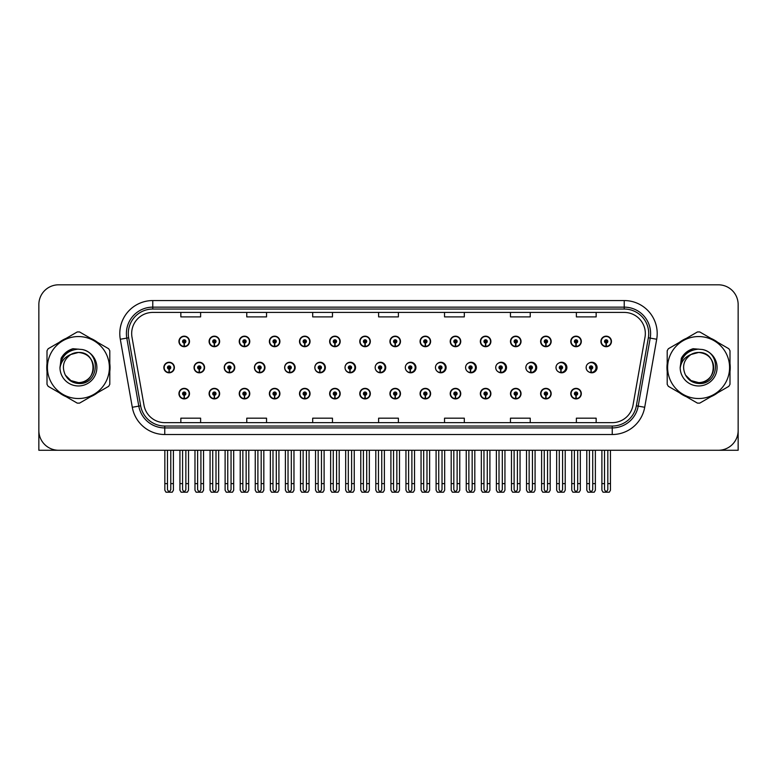 <?xml version="1.0" encoding="UTF-8"?>
<svg xmlns="http://www.w3.org/2000/svg" width="777" height="777" viewBox="0 0 777 777"><rect width="100%" height="100%" fill="white"/><g stroke="black" fill="none" stroke-linecap="round" stroke-linejoin="round"><path stroke-width="1.17" d="M698.601 450.272L738.15 450.272L738.15 304.584A19.775 19.775 0 0 0 718.375 284.809L58.625 284.809A19.775 19.775 0 0 0 38.85 304.584L38.85 450.272L78.399 450.272M299.504 393.638A5.274 5.274 0 0 0 304.778 398.912A5.274 5.274 0 0 0 310.052 393.638A5.274 5.274 0 0 0 304.778 388.364A5.274 5.274 0 0 0 299.504 393.638M269.366 393.638A5.274 5.274 0 0 0 274.64 398.912A5.274 5.274 0 0 0 279.914 393.638A5.274 5.274 0 0 0 274.64 388.364A5.274 5.274 0 0 0 269.366 393.638M359.78 393.638A5.274 5.274 0 0 0 365.054 398.912A5.274 5.274 0 0 0 370.328 393.638A5.274 5.274 0 0 0 365.054 388.364A5.274 5.274 0 0 0 359.78 393.638M239.229 393.638A5.274 5.274 0 0 0 244.502 398.912A5.274 5.274 0 0 0 249.776 393.638A5.274 5.274 0 0 0 244.502 388.364A5.274 5.274 0 0 0 239.229 393.638M209.091 393.638A5.274 5.274 0 0 0 214.365 398.912A5.274 5.274 0 0 0 219.638 393.638A5.274 5.274 0 0 0 214.365 388.364A5.274 5.274 0 0 0 209.091 393.638M389.928 393.638A5.274 5.274 0 0 0 395.202 398.912A5.274 5.274 0 0 0 400.476 393.638A5.274 5.274 0 0 0 395.202 388.364A5.274 5.274 0 0 0 389.928 393.638M420.066 393.638A5.274 5.274 0 0 0 425.34 398.912A5.274 5.274 0 0 0 430.613 393.638A5.274 5.274 0 0 0 425.34 388.364A5.274 5.274 0 0 0 420.066 393.638M450.204 393.638A5.274 5.274 0 0 0 455.477 398.912A5.274 5.274 0 0 0 460.751 393.638A5.274 5.274 0 0 0 455.477 388.364A5.274 5.274 0 0 0 450.204 393.638M480.341 393.638A5.274 5.274 0 0 0 485.615 398.912A5.274 5.274 0 0 0 490.889 393.638A5.274 5.274 0 0 0 485.615 388.364A5.274 5.274 0 0 0 480.341 393.638M510.479 393.638A5.274 5.274 0 0 0 515.753 398.912A5.274 5.274 0 0 0 521.027 393.638A5.274 5.274 0 0 0 515.753 388.364A5.274 5.274 0 0 0 510.479 393.638M540.617 393.638A5.274 5.274 0 0 0 545.891 398.912A5.274 5.274 0 0 0 551.165 393.638A5.274 5.274 0 0 0 545.891 388.364A5.274 5.274 0 0 0 540.617 393.638M570.765 393.638A5.274 5.274 0 0 0 576.039 398.912A5.274 5.274 0 0 0 581.313 393.638A5.274 5.274 0 0 0 576.039 388.364A5.274 5.274 0 0 0 570.765 393.638M329.642 393.638A5.274 5.274 0 0 0 334.916 398.912A5.274 5.274 0 0 0 340.19 393.638A5.274 5.274 0 0 0 334.916 388.364A5.274 5.274 0 0 0 329.642 393.638M224.232 367.54A5.274 5.274 0 0 0 229.506 372.814A5.274 5.274 0 0 0 234.78 367.54A5.274 5.274 0 0 0 229.506 362.267A5.274 5.274 0 0 0 224.232 367.54M254.429 367.54A5.274 5.274 0 0 0 259.703 372.814A5.274 5.274 0 0 0 264.976 367.54A5.274 5.274 0 0 0 259.703 362.267A5.274 5.274 0 0 0 254.429 367.54M284.625 367.54A5.274 5.274 0 0 0 289.899 372.814A5.274 5.274 0 0 0 295.163 367.54A5.274 5.274 0 0 0 289.899 362.267A5.274 5.274 0 0 0 284.625 367.54M314.811 367.54A5.274 5.274 0 0 0 320.085 372.814A5.274 5.274 0 0 0 325.359 367.54A5.274 5.274 0 0 0 320.085 362.267A5.274 5.274 0 0 0 314.811 367.54M345.007 367.54A5.274 5.274 0 0 0 350.281 372.814A5.274 5.274 0 0 0 355.555 367.54A5.274 5.274 0 0 0 350.281 362.267A5.274 5.274 0 0 0 345.007 367.54M375.728 369.833A5.274 5.274 0 0 0 385.742 367.54A5.274 5.274 0 0 0 375.728 365.239M406.458 370.726A5.274 5.274 0 0 0 415.938 367.54A5.274 5.274 0 0 0 406.458 364.355M437.072 371.212A5.274 5.274 0 0 0 446.124 367.54A5.274 5.274 0 0 0 437.072 363.869M467.589 371.523A5.274 5.274 0 0 0 476.32 367.54A5.274 5.274 0 0 0 467.589 363.558M498.047 371.736A5.274 5.274 0 0 0 506.517 367.54A5.274 5.274 0 0 0 498.047 363.335M528.457 371.892A5.274 5.274 0 0 0 536.703 367.54A5.274 5.274 0 0 0 528.457 363.18M558.828 372.008A5.274 5.274 0 0 0 566.899 367.54A5.274 5.274 0 0 0 558.828 363.063M589.17 372.096A5.274 5.274 0 0 0 597.086 367.54A5.274 5.274 0 0 0 589.17 362.976M194.046 367.54A5.274 5.274 0 0 0 199.32 372.814A5.274 5.274 0 0 0 204.594 367.54A5.274 5.274 0 0 0 199.32 362.267A5.274 5.274 0 0 0 194.046 367.54M600.903 341.433A5.274 5.274 0 0 0 606.177 346.707A5.274 5.274 0 0 0 611.45 341.433A5.274 5.274 0 0 0 606.177 336.159A5.274 5.274 0 0 0 600.903 341.433M570.765 341.433A5.274 5.274 0 0 0 576.039 346.707A5.274 5.274 0 0 0 581.313 341.433A5.274 5.274 0 0 0 576.039 336.159A5.274 5.274 0 0 0 570.765 341.433M540.617 341.433A5.274 5.274 0 0 0 545.891 346.707A5.274 5.274 0 0 0 551.165 341.433A5.274 5.274 0 0 0 545.891 336.159A5.274 5.274 0 0 0 540.617 341.433M510.479 341.433A5.274 5.274 0 0 0 515.753 346.707A5.274 5.274 0 0 0 521.027 341.433A5.274 5.274 0 0 0 515.753 336.159A5.274 5.274 0 0 0 510.479 341.433M480.341 341.433A5.274 5.274 0 0 0 485.615 346.707A5.274 5.274 0 0 0 490.889 341.433A5.274 5.274 0 0 0 485.615 336.159A5.274 5.274 0 0 0 480.341 341.433M450.204 341.433A5.274 5.274 0 0 0 455.477 346.707A5.274 5.274 0 0 0 460.751 341.433A5.274 5.274 0 0 0 455.477 336.159A5.274 5.274 0 0 0 450.204 341.433M299.504 341.433A5.274 5.274 0 0 0 304.778 346.707A5.274 5.274 0 0 0 310.052 341.433A5.274 5.274 0 0 0 304.778 336.159A5.274 5.274 0 0 0 299.504 341.433M359.78 341.433A5.274 5.274 0 0 0 365.054 346.707A5.274 5.274 0 0 0 370.328 341.433A5.274 5.274 0 0 0 365.054 336.159A5.274 5.274 0 0 0 359.78 341.433M389.928 341.433A5.274 5.274 0 0 0 395.202 346.707A5.274 5.274 0 0 0 400.476 341.433A5.274 5.274 0 0 0 395.202 336.159A5.274 5.274 0 0 0 389.928 341.433M269.366 341.433A5.274 5.274 0 0 0 274.64 346.707A5.274 5.274 0 0 0 279.914 341.433A5.274 5.274 0 0 0 274.64 336.159A5.274 5.274 0 0 0 269.366 341.433M239.229 341.433A5.274 5.274 0 0 0 244.502 346.707A5.274 5.274 0 0 0 249.776 341.433A5.274 5.274 0 0 0 244.502 336.159A5.274 5.274 0 0 0 239.229 341.433M420.066 341.433A5.274 5.274 0 0 0 425.34 346.707A5.274 5.274 0 0 0 430.613 341.433A5.274 5.274 0 0 0 425.34 336.159A5.274 5.274 0 0 0 420.066 341.433M209.091 341.433A5.274 5.274 0 0 0 214.365 346.707A5.274 5.274 0 0 0 219.638 341.433A5.274 5.274 0 0 0 214.365 336.159A5.274 5.274 0 0 0 209.091 341.433M329.642 341.433A5.274 5.274 0 0 0 334.916 346.707A5.274 5.274 0 0 0 340.19 341.433A5.274 5.274 0 0 0 334.916 336.159A5.274 5.274 0 0 0 329.642 341.433M178.943 393.638A5.274 5.274 0 0 0 184.217 398.912A5.274 5.274 0 0 0 189.491 393.638A5.274 5.274 0 0 0 184.217 388.364A5.274 5.274 0 0 0 178.943 393.638M163.85 367.54A5.274 5.274 0 0 0 169.124 372.814A5.274 5.274 0 0 0 174.398 367.54A5.274 5.274 0 0 0 169.124 362.267A5.274 5.274 0 0 0 163.85 367.54M178.943 341.433A5.274 5.274 0 0 0 184.217 346.707A5.274 5.274 0 0 0 189.491 341.433A5.274 5.274 0 0 0 184.217 336.159A5.274 5.274 0 0 0 178.943 341.433M47.008 363.587A31.643 31.643 0 0 0 47.008 371.484M59.285 392.754A31.643 31.643 0 0 0 66.123 396.697M90.686 396.697A31.643 31.643 0 0 0 97.523 392.754M109.8 371.484A31.643 31.643 0 0 0 109.8 363.587M667.2 363.587A31.643 31.643 0 0 0 667.2 371.484M679.477 392.754A31.643 31.643 0 0 0 686.314 396.697M710.877 396.697A31.643 31.643 0 0 0 717.715 392.754M729.991 371.484A31.643 31.643 0 0 0 729.991 363.587M131.672 333.518A21.096 21.096 0 0 1 152.768 312.422L624.232 312.422A21.096 21.096 0 0 1 645.007 337.189L633.012 405.215A21.096 21.096 0 0 1 612.237 422.649L164.763 422.649A21.096 21.096 0 0 1 143.988 405.215L131.993 337.189A21.096 21.096 0 0 1 131.672 333.518M128.283 333.518A24.485 24.485 0 0 0 128.652 337.772L140.647 405.808A24.485 24.485 0 0 0 164.763 426.039L612.237 426.039A24.485 24.485 0 0 0 636.353 405.808L648.348 337.772A24.485 24.485 0 0 0 624.232 309.032L152.768 309.032A24.485 24.485 0 0 0 128.283 333.518M120.299 339.248A32.964 32.964 0 0 1 152.768 300.563L624.232 300.563A32.964 32.964 0 0 1 656.701 339.248L644.706 407.274A32.964 32.964 0 0 1 612.237 434.518L164.763 434.518A32.964 32.964 0 0 1 132.294 407.274L120.299 339.248L126.797 338.102A26.369 26.369 0 0 1 152.768 307.148L624.232 307.148A26.369 26.369 0 0 1 650.203 338.102L638.208 406.128A26.369 26.369 0 0 1 612.237 427.923L164.763 427.923A26.369 26.369 0 0 1 138.792 406.128L126.797 338.102A26.369 26.369 0 0 1 126.398 333.518M97.523 342.317A31.643 31.643 0 0 0 90.686 338.374M66.123 338.374A31.643 31.643 0 0 0 59.285 342.317M717.715 342.317A31.643 31.643 0 0 0 710.877 338.374M686.314 338.374A31.643 31.643 0 0 0 679.477 342.317M718.375 284.809L58.625 284.809M38.85 304.584L38.85 430.497A19.775 19.775 0 0 0 58.625 450.272L718.375 450.272A19.775 19.775 0 0 0 738.15 430.497L738.15 304.584M636.353 405.808L638.208 406.128L650.203 338.102L656.701 339.248M378.613 312.422L378.613 316.89L398.387 316.89L398.387 312.422M312.694 312.422L312.694 316.89L332.469 316.89L332.469 312.422M246.765 312.422L246.765 316.89L266.54 316.89L266.54 312.422M180.847 312.422L180.847 316.89L200.621 316.89L200.621 312.422M444.531 312.422L444.531 316.89L464.306 316.89L464.306 312.422M510.46 312.422L510.46 316.89L530.235 316.89L530.235 312.422M576.379 312.422L576.379 316.89L596.153 316.89L596.153 312.422M398.387 422.649L398.387 418.181L378.613 418.181L378.613 422.649M332.469 422.649L332.469 418.181L312.694 418.181L312.694 422.649M266.54 422.649L266.54 418.181L246.765 418.181L246.765 422.649M200.621 422.649L200.621 418.181L180.847 418.181L180.847 422.649M464.306 422.649L464.306 418.181L444.531 418.181L444.531 422.649M530.235 422.649L530.235 418.181L510.46 418.181L510.46 422.649M596.153 422.649L596.153 418.181L576.379 418.181L576.379 422.649M185.868 450.272L185.868 489.743L184.217 492.103L182.576 489.743L182.576 483.624L179.934 483.624L179.934 490.219L181.08 492.191L187.364 492.191L188.51 490.219L188.51 450.272M184.149 395.289L184.003 398.582A4.944 4.944 0 0 1 179.273 393.638A4.944 4.944 0 0 1 184.217 388.694A4.944 4.944 0 0 1 189.161 393.638A4.944 4.944 0 0 1 184.44 398.582L184.295 395.289A1.651 1.651 0 0 0 185.868 393.638A1.651 1.651 0 0 0 184.217 391.997A1.651 1.651 0 0 0 182.576 393.638A1.651 1.651 0 0 0 184.149 395.289L184.188 394.298A0.66 0.66 0 0 1 183.566 393.638A0.66 0.66 0 0 1 184.217 392.987A0.66 0.66 0 0 1 184.877 393.638A0.66 0.66 0 0 1 184.246 394.298L184.295 395.289M179.934 450.272L179.934 483.624M182.576 450.272L182.576 483.624M185.868 483.624L188.51 483.624M170.775 450.272L170.775 489.743L169.124 492.103L167.473 489.743L167.473 483.624L164.841 483.624L164.841 490.219L165.987 492.191L172.271 492.191L173.407 490.219L173.407 450.272M169.056 369.182L168.91 372.474A4.944 4.944 0 0 1 164.18 367.54A4.944 4.944 0 0 1 169.124 362.597A4.944 4.944 0 0 1 174.067 367.54A4.944 4.944 0 0 1 169.337 372.474L169.201 369.182A1.651 1.651 0 0 0 170.775 367.54A1.651 1.651 0 0 0 169.124 365.889A1.651 1.651 0 0 0 167.473 367.54A1.651 1.651 0 0 0 169.056 369.182L169.095 368.191A0.66 0.66 0 0 1 168.463 367.54A0.66 0.66 0 0 1 169.124 366.88A0.66 0.66 0 0 1 169.784 367.54A0.66 0.66 0 0 1 169.153 368.191L169.201 369.182M164.841 450.272L164.841 483.624M167.473 450.272L167.473 483.624M170.775 483.624L173.407 483.624M184.149 343.075L184.003 346.367A4.944 4.944 0 0 1 179.273 341.433A4.944 4.944 0 0 1 184.217 336.49A4.944 4.944 0 0 1 189.161 341.433A4.944 4.944 0 0 1 184.44 346.367L184.295 343.075A1.651 1.651 0 0 0 185.868 341.433A1.651 1.651 0 0 0 184.217 339.782A1.651 1.651 0 0 0 182.576 341.433A1.651 1.651 0 0 0 184.149 343.075L184.188 342.094A0.66 0.66 0 0 1 183.566 341.433A0.66 0.66 0 0 1 184.217 340.773A0.66 0.66 0 0 1 184.877 341.433A0.66 0.66 0 0 1 184.246 342.094L184.295 343.075M184.217 492.103L182.576 489.743M216.006 450.272L216.006 489.743L214.365 492.103L212.713 489.743L212.713 483.624L210.072 483.624L210.072 490.219L211.218 492.191L217.502 492.191L218.648 490.219L218.648 450.272M214.287 395.289L214.141 398.582A4.944 4.944 0 0 1 209.421 393.638A4.944 4.944 0 0 1 214.365 388.694A4.944 4.944 0 0 1 219.308 393.638A4.944 4.944 0 0 1 214.578 398.582L214.433 395.289A1.651 1.651 0 0 0 216.006 393.638A1.651 1.651 0 0 0 214.365 391.997A1.651 1.651 0 0 0 212.713 393.638A1.651 1.651 0 0 0 214.287 395.289L214.335 394.298A0.66 0.66 0 0 1 213.704 393.638A0.66 0.66 0 0 1 214.365 392.987A0.66 0.66 0 0 1 215.015 393.638A0.66 0.66 0 0 1 214.394 394.298L214.433 395.289M210.072 450.272L210.072 483.624M212.713 450.272L212.713 483.624M216.006 483.624L218.648 483.624M246.144 450.272L246.144 489.743L244.502 492.103L242.851 489.743L242.851 483.624L240.219 483.624L240.219 490.219L241.356 492.191L247.64 492.191L248.786 490.219L248.786 450.272M244.425 395.289L244.289 398.582A4.944 4.944 0 0 1 239.559 393.638A4.944 4.944 0 0 1 244.502 388.694A4.944 4.944 0 0 1 249.446 393.638A4.944 4.944 0 0 1 244.716 398.582L244.57 395.289A1.651 1.651 0 0 0 246.144 393.638A1.651 1.651 0 0 0 244.502 391.997A1.651 1.651 0 0 0 242.851 393.638A1.651 1.651 0 0 0 244.425 395.289L244.473 394.298A0.66 0.66 0 0 1 243.842 393.638A0.66 0.66 0 0 1 244.502 392.987A0.66 0.66 0 0 1 245.163 393.638A0.66 0.66 0 0 1 244.532 394.298L244.57 395.289M240.219 450.272L240.219 483.624M242.851 450.272L242.851 483.624M246.144 483.624L248.786 483.624M276.291 450.272L276.291 489.743L274.64 492.103L272.989 489.743L272.989 483.624L270.357 483.624L270.357 490.219L271.494 492.191L277.787 492.191L278.924 490.219L278.924 450.272M274.572 395.289L274.427 398.582A4.944 4.944 0 0 1 269.697 393.638A4.944 4.944 0 0 1 274.64 388.694A4.944 4.944 0 0 1 279.584 393.638A4.944 4.944 0 0 1 274.854 398.582L274.708 395.289A1.651 1.651 0 0 0 276.291 393.638A1.651 1.651 0 0 0 274.64 391.997A1.651 1.651 0 0 0 272.989 393.638A1.651 1.651 0 0 0 274.572 395.289L274.611 394.298A0.66 0.66 0 0 1 273.98 393.638A0.66 0.66 0 0 1 274.64 392.987A0.66 0.66 0 0 1 275.301 393.638A0.66 0.66 0 0 1 274.669 394.298L274.708 395.289M270.357 450.272L270.357 483.624M272.989 450.272L272.989 483.624M276.291 483.624L278.924 483.624M306.429 450.272L306.429 489.743L304.778 492.103L303.127 489.743L303.127 483.624L300.495 483.624L300.495 490.219L301.631 492.191L307.925 492.191L309.061 490.219L309.061 450.272M304.71 395.289L304.565 398.582A4.944 4.944 0 0 1 299.835 393.638A4.944 4.944 0 0 1 304.778 388.694A4.944 4.944 0 0 1 309.722 393.638A4.944 4.944 0 0 1 304.992 398.582L304.846 395.289A1.651 1.651 0 0 0 306.429 393.638A1.651 1.651 0 0 0 304.778 391.997A1.651 1.651 0 0 0 303.127 393.638A1.651 1.651 0 0 0 304.71 395.289L304.749 394.298A0.66 0.66 0 0 1 304.118 393.638A0.66 0.66 0 0 1 304.778 392.987A0.66 0.66 0 0 1 305.439 393.638A0.66 0.66 0 0 1 304.807 394.298L304.846 395.289M300.495 450.272L300.495 483.624M303.127 450.272L303.127 483.624M306.429 483.624L309.061 483.624M200.913 450.272L200.913 489.743L199.262 492.103L197.62 489.743L197.62 483.624L194.978 483.624L194.978 490.219L196.125 492.191L202.409 492.191L203.545 490.219L203.545 450.272M199.194 369.182L199.048 372.474A4.944 4.944 0 0 1 194.318 367.54A4.944 4.944 0 0 1 199.262 362.597A4.944 4.944 0 0 1 204.205 367.54A4.944 4.944 0 0 1 199.475 372.474L199.339 369.182A1.651 1.651 0 0 0 200.913 367.54A1.651 1.651 0 0 0 199.262 365.889A1.651 1.651 0 0 0 197.62 367.54A1.651 1.651 0 0 0 199.194 369.182L199.233 368.191A0.66 0.66 0 0 1 198.601 367.54A0.66 0.66 0 0 1 199.262 366.88A0.66 0.66 0 0 1 199.922 367.54A0.66 0.66 0 0 1 199.291 368.191L199.339 369.182M194.978 450.272L194.978 483.624M197.62 450.272L197.62 483.624M200.913 483.624L203.545 483.624M231.051 450.272L231.051 489.743L229.4 492.103L227.758 489.743L227.758 483.624L225.116 483.624L225.116 490.219L226.262 492.191L232.546 492.191L233.692 490.219L233.692 450.272M229.332 369.182L229.186 372.474A4.944 4.944 0 0 1 224.456 367.54A4.944 4.944 0 0 1 229.4 362.597A4.944 4.944 0 0 1 234.353 367.54A4.944 4.944 0 0 1 229.623 372.474L229.477 369.182A1.651 1.651 0 0 0 231.051 367.54A1.651 1.651 0 0 0 229.4 365.889A1.651 1.651 0 0 0 227.758 367.54A1.651 1.651 0 0 0 229.332 369.182L229.37 368.191A0.66 0.66 0 0 1 228.749 367.54A0.66 0.66 0 0 1 229.4 366.88A0.66 0.66 0 0 1 230.06 367.54A0.66 0.66 0 0 1 229.429 368.191L229.477 369.182M225.116 450.272L225.116 483.624M227.758 450.272L227.758 483.624M231.051 483.624L233.692 483.624M261.189 450.272L261.189 489.743L259.547 492.103L257.896 489.743L257.896 483.624L255.254 483.624L255.254 490.219L256.4 492.191L262.684 492.191L263.83 490.219L263.83 450.272M259.469 369.182L259.324 372.474A4.944 4.944 0 0 1 254.603 367.54A4.944 4.944 0 0 1 259.547 362.597A4.944 4.944 0 0 1 264.491 367.54A4.944 4.944 0 0 1 259.761 372.474L259.615 369.182A1.651 1.651 0 0 0 261.189 367.54A1.651 1.651 0 0 0 259.547 365.889A1.651 1.651 0 0 0 257.896 367.54A1.651 1.651 0 0 0 259.469 369.182L259.518 368.191A0.66 0.66 0 0 1 258.887 367.54A0.66 0.66 0 0 1 259.547 366.88A0.66 0.66 0 0 1 260.198 367.54A0.66 0.66 0 0 1 259.576 368.191L259.615 369.182M264.811 368.852L264.306 368.852M264.306 366.22L264.811 366.22M255.254 450.272L255.254 483.624M257.896 450.272L257.896 483.624M261.189 483.624L263.83 483.624M291.326 450.272L291.326 489.743L289.685 492.103L288.034 489.743L288.034 483.624L285.402 483.624L285.402 490.219L286.538 492.191L292.822 492.191L293.968 490.219L293.968 450.272M289.607 369.182L289.471 372.474A4.944 4.944 0 0 1 284.741 367.54A4.944 4.944 0 0 1 289.685 362.597A4.944 4.944 0 0 1 294.629 367.54A4.944 4.944 0 0 1 289.899 372.474L289.753 369.182A1.651 1.651 0 0 0 291.326 367.54A1.651 1.651 0 0 0 289.685 365.889A1.651 1.651 0 0 0 288.034 367.54A1.651 1.651 0 0 0 289.607 369.182L289.656 368.191A0.66 0.66 0 0 1 289.025 367.54A0.66 0.66 0 0 1 289.685 366.88A0.66 0.66 0 0 1 290.345 367.54A0.66 0.66 0 0 1 289.714 368.191L289.753 369.182M294.998 368.852L294.444 368.852M294.444 366.22L294.998 366.22M285.402 450.272L285.402 483.624M288.034 450.272L288.034 483.624M291.326 483.624L293.968 483.624M214.287 343.075L214.141 346.367A4.944 4.944 0 0 1 209.421 341.433A4.944 4.944 0 0 1 214.365 336.49A4.944 4.944 0 0 1 219.308 341.433A4.944 4.944 0 0 1 214.578 346.367L214.433 343.075A1.651 1.651 0 0 0 216.006 341.433A1.651 1.651 0 0 0 214.365 339.782A1.651 1.651 0 0 0 212.713 341.433A1.651 1.651 0 0 0 214.287 343.075L214.335 342.094A0.66 0.66 0 0 1 213.704 341.433A0.66 0.66 0 0 1 214.365 340.773A0.66 0.66 0 0 1 215.015 341.433A0.66 0.66 0 0 1 214.394 342.094L214.433 343.075M244.425 343.075L244.289 346.367A4.944 4.944 0 0 1 239.559 341.433A4.944 4.944 0 0 1 244.502 336.49A4.944 4.944 0 0 1 249.446 341.433A4.944 4.944 0 0 1 244.716 346.367L244.57 343.075A1.651 1.651 0 0 0 246.144 341.433A1.651 1.651 0 0 0 244.502 339.782A1.651 1.651 0 0 0 242.851 341.433A1.651 1.651 0 0 0 244.425 343.075L244.473 342.094A0.66 0.66 0 0 1 243.842 341.433A0.66 0.66 0 0 1 244.502 340.773A0.66 0.66 0 0 1 245.163 341.433A0.66 0.66 0 0 1 244.532 342.094L244.57 343.075M274.572 343.075L274.427 346.367A4.944 4.944 0 0 1 269.697 341.433A4.944 4.944 0 0 1 274.64 336.49A4.944 4.944 0 0 1 279.584 341.433A4.944 4.944 0 0 1 274.854 346.367L274.708 343.075A1.651 1.651 0 0 0 276.291 341.433A1.651 1.651 0 0 0 274.64 339.782A1.651 1.651 0 0 0 272.989 341.433A1.651 1.651 0 0 0 274.572 343.075L274.611 342.094A0.66 0.66 0 0 1 273.98 341.433A0.66 0.66 0 0 1 274.64 340.773A0.66 0.66 0 0 1 275.301 341.433A0.66 0.66 0 0 1 274.669 342.094L274.708 343.075M304.71 343.075L304.565 346.367A4.944 4.944 0 0 1 299.835 341.433A4.944 4.944 0 0 1 304.778 336.49A4.944 4.944 0 0 1 309.722 341.433A4.944 4.944 0 0 1 304.992 346.367L304.846 343.075A1.651 1.651 0 0 0 306.429 341.433A1.651 1.651 0 0 0 304.778 339.782A1.651 1.651 0 0 0 303.127 341.433A1.651 1.651 0 0 0 304.71 343.075L304.749 342.094A0.66 0.66 0 0 1 304.118 341.433A0.66 0.66 0 0 1 304.778 340.773A0.66 0.66 0 0 1 305.439 341.433A0.66 0.66 0 0 1 304.807 342.094L304.846 343.075M93.463 366.997A15.074 15.074 0 0 0 70.862 354.487C63.481 359.741 61.597 366.521 65.219 374.835L65.423 375.194A15.074 15.074 0 0 0 78.399 382.605C97.844 383.547 97.844 351.525 78.399 352.467L70.862 354.487L78.399 352.467C97.844 351.525 97.844 383.547 78.399 382.605A15.074 15.074 0 0 0 93.473 367.54C92.58 358.382 87.558 353.36 78.399 352.467C97.844 351.525 97.844 383.547 78.399 382.605C97.844 383.547 97.844 351.525 78.399 352.467C97.844 351.525 97.844 383.547 78.399 382.605C97.844 383.547 97.844 351.525 78.399 352.467C97.844 351.525 97.844 383.547 78.399 382.605L70.872 380.584L65.423 375.194L70.872 380.584L78.399 382.605L70.872 380.584L65.423 375.194L70.872 380.584L78.399 382.605L70.872 380.584L65.423 375.194L70.872 380.584L78.399 382.605L70.872 380.584L65.423 375.194C68.308 380.274 72.63 383.042 78.399 383.488C98.553 385.178 101.7 353.049 82.265 349.524L72.921 348.718C67.716 350.32 63.792 353.496 61.15 358.246L59.984 367.939A18.415 18.415 0 0 0 78.399 385.955A18.415 18.415 0 0 0 82.265 349.524M78.399 398.523A30.983 30.983 0 0 0 109.382 367.54A30.983 30.983 0 0 0 78.399 336.558A30.983 30.983 0 0 0 47.416 367.54A30.983 30.983 0 0 0 78.399 398.523M78.399 403.137A35.596 35.596 0 0 0 79.565 403.117L108.634 386.334A35.596 35.596 0 0 0 109.8 384.314L109.8 350.757A35.596 35.596 0 0 0 108.634 348.737L79.565 331.954A35.596 35.596 0 0 0 77.234 331.954L48.174 348.737A35.596 35.596 0 0 0 47.008 350.757L47.008 384.314A35.596 35.596 0 0 0 48.174 386.334L77.234 403.117A35.596 35.596 0 0 0 78.399 403.137M59.984 367.54C61.082 356.352 67.22 350.213 78.399 349.116M59.984 367.939C61.053 361.441 64.676 356.964 70.862 354.487M72.815 348.747L68.599 350.563L61.169 358.207L68.599 350.563L72.815 348.747L68.599 350.563L61.15 358.246L68.599 350.563L72.815 348.747L68.599 350.563L61.169 358.207L68.599 350.563L72.815 348.747L68.599 350.563L61.15 358.246L68.599 350.563L72.921 348.718L66.152 352.243M713.655 366.997A15.074 15.074 0 0 0 691.054 354.487C683.673 359.741 681.788 366.521 685.411 374.835L685.615 375.194A15.074 15.074 0 0 0 698.601 382.605C718.035 383.547 718.035 351.525 698.601 352.467L691.054 354.487L698.601 352.467C718.035 351.525 718.035 383.547 698.601 382.605A15.074 15.074 0 0 0 713.665 367.54C712.771 358.382 707.75 353.36 698.601 352.467C718.035 351.525 718.035 383.547 698.601 382.605C718.035 383.547 718.035 351.525 698.601 352.467C718.035 351.525 718.035 383.547 698.601 382.605C718.035 383.547 718.035 351.525 698.601 352.467C718.035 351.525 718.035 383.547 698.601 382.605L691.064 380.584L685.615 375.194L691.064 380.584L698.601 382.605L691.064 380.584L685.615 375.194L691.064 380.584L698.601 382.605L691.064 380.584L685.615 375.194L691.064 380.584L698.601 382.605L691.064 380.584L685.615 375.194C688.5 380.274 692.831 383.042 698.601 383.488C718.754 385.178 721.891 353.049 702.466 349.524L693.123 348.718C687.907 350.32 683.983 353.496 681.342 358.246L680.186 367.939A18.415 18.415 0 0 0 698.601 385.955A18.415 18.415 0 0 0 702.466 349.524M698.601 398.523A30.983 30.983 0 0 0 729.584 367.54A30.983 30.983 0 0 0 698.601 336.558A30.983 30.983 0 0 0 667.618 367.54A30.983 30.983 0 0 0 698.601 398.523M698.601 403.137A35.596 35.596 0 0 0 699.766 403.117L728.826 386.334A35.596 35.596 0 0 0 729.991 384.314L729.991 350.757A35.596 35.596 0 0 0 728.826 348.737L699.766 331.954A35.596 35.596 0 0 0 697.435 331.954L668.366 348.737A35.596 35.596 0 0 0 667.2 350.757L667.2 384.314A35.596 35.596 0 0 0 668.366 386.334L697.435 403.117A35.596 35.596 0 0 0 698.601 403.137M680.176 367.54C681.274 356.352 687.412 350.213 698.601 349.116M680.186 367.939C681.244 361.441 684.877 356.964 691.054 354.487M681.361 358.207L688.801 350.563L693.006 348.747L688.801 350.563L681.361 358.207L688.801 350.563L693.006 348.747L688.801 350.563L681.361 358.207L688.801 350.563L693.006 348.747L688.801 350.563L681.342 358.246L688.801 350.563L693.123 348.718L686.344 352.243M693.006 348.747L688.801 350.563L681.342 358.246M336.567 450.272L336.567 489.743L334.916 492.103L333.275 489.743L333.275 483.624L330.633 483.624L330.633 490.219L331.779 492.191L338.063 492.191L339.199 490.219L339.199 450.272M334.848 395.289L334.702 398.582A4.944 4.944 0 0 1 329.972 393.638A4.944 4.944 0 0 1 334.916 388.694A4.944 4.944 0 0 1 339.86 393.638A4.944 4.944 0 0 1 335.13 398.582L334.994 395.289A1.651 1.651 0 0 0 336.567 393.638A1.651 1.651 0 0 0 334.916 391.997A1.651 1.651 0 0 0 333.275 393.638A1.651 1.651 0 0 0 334.848 395.289L334.887 394.298A0.66 0.66 0 0 1 334.256 393.638A0.66 0.66 0 0 1 334.916 392.987A0.66 0.66 0 0 1 335.577 393.638A0.66 0.66 0 0 1 334.945 394.298L334.994 395.289M330.633 450.272L330.633 483.624M333.275 450.272L333.275 483.624M336.567 483.624L339.199 483.624M366.705 450.272L366.705 489.743L365.054 492.103L363.413 489.743L363.413 483.624L360.771 483.624L360.771 490.219L361.917 492.191L368.201 492.191L369.347 490.219L369.347 450.272M364.986 395.289L364.84 398.582A4.944 4.944 0 0 1 360.11 393.638A4.944 4.944 0 0 1 365.054 388.694A4.944 4.944 0 0 1 369.998 393.638A4.944 4.944 0 0 1 365.277 398.582L365.132 395.289A1.651 1.651 0 0 0 366.705 393.638A1.651 1.651 0 0 0 365.054 391.997A1.651 1.651 0 0 0 363.413 393.638A1.651 1.651 0 0 0 364.986 395.289L365.025 394.298A0.66 0.66 0 0 1 364.403 393.638A0.66 0.66 0 0 1 365.054 392.987A0.66 0.66 0 0 1 365.714 393.638A0.66 0.66 0 0 1 365.083 394.298L365.132 395.289M360.771 450.272L360.771 483.624M363.413 450.272L363.413 483.624M366.705 483.624L369.347 483.624M396.843 450.272L396.843 489.743L395.202 492.103L393.55 489.743L393.55 483.624L390.909 483.624L390.909 490.219L392.055 492.191L398.339 492.191L399.485 490.219L399.485 450.272M395.124 395.289L394.978 398.582A4.944 4.944 0 0 1 390.258 393.638A4.944 4.944 0 0 1 395.202 388.694A4.944 4.944 0 0 1 400.145 393.638A4.944 4.944 0 0 1 395.415 398.582L395.27 395.289A1.651 1.651 0 0 0 396.843 393.638A1.651 1.651 0 0 0 395.202 391.997A1.651 1.651 0 0 0 393.55 393.638A1.651 1.651 0 0 0 395.124 395.289L395.172 394.298A0.66 0.66 0 0 1 394.541 393.638A0.66 0.66 0 0 1 395.202 392.987A0.66 0.66 0 0 1 395.852 393.638A0.66 0.66 0 0 1 395.231 394.298L395.27 395.289M390.909 450.272L390.909 483.624M393.55 450.272L393.55 483.624M396.843 483.624L399.485 483.624M321.474 450.272L321.474 489.743L319.823 492.103L318.172 489.743L318.172 483.624L315.54 483.624L315.54 490.219L316.676 492.191L322.97 492.191L324.106 490.219L324.106 450.272M319.755 369.182L319.609 372.474A4.944 4.944 0 0 1 314.879 367.54A4.944 4.944 0 0 1 319.823 362.597A4.944 4.944 0 0 1 324.767 367.54A4.944 4.944 0 0 1 320.037 372.474L319.891 369.182A1.651 1.651 0 0 0 321.474 367.54A1.651 1.651 0 0 0 319.823 365.889A1.651 1.651 0 0 0 318.172 367.54A1.651 1.651 0 0 0 319.755 369.182L319.794 368.191A0.66 0.66 0 0 1 319.162 367.54A0.66 0.66 0 0 1 319.823 366.88A0.66 0.66 0 0 1 320.483 367.54A0.66 0.66 0 0 1 319.852 368.191L319.891 369.182M325.194 368.852L324.592 368.852M324.592 366.22L325.194 366.22M315.54 450.272L315.54 483.624M318.172 450.272L318.172 483.624M321.474 483.624L324.106 483.624M351.612 450.272L351.612 489.743L349.961 492.103L348.31 489.743L348.31 483.624L345.678 483.624L345.678 490.219L346.824 492.191L353.108 492.191L354.244 490.219L354.244 450.272M349.893 369.182L349.747 372.474A4.944 4.944 0 0 1 345.017 367.54A4.944 4.944 0 0 1 349.961 362.597A4.944 4.944 0 0 1 354.904 367.54A4.944 4.944 0 0 1 350.174 372.474L350.038 369.182A1.651 1.651 0 0 0 351.612 367.54A1.651 1.651 0 0 0 349.961 365.889A1.651 1.651 0 0 0 348.31 367.54A1.651 1.651 0 0 0 349.893 369.182L349.932 368.191A0.66 0.66 0 0 1 349.3 367.54A0.66 0.66 0 0 1 349.961 366.88A0.66 0.66 0 0 1 350.621 367.54A0.66 0.66 0 0 1 349.99 368.191L350.038 369.182M355.38 368.852L354.73 368.852M354.73 366.22L355.38 366.22M345.678 450.272L345.678 483.624M348.31 450.272L348.31 483.624M351.612 483.624L354.244 483.624M381.75 450.272L381.75 489.743L380.099 492.103L378.457 489.743L378.457 483.624L375.815 483.624L375.815 490.219L376.962 492.191L383.246 492.191L384.382 490.219L384.382 450.272M380.031 369.182L379.885 372.474A4.944 4.944 0 0 1 375.155 367.54A4.944 4.944 0 0 1 380.099 362.597A4.944 4.944 0 0 1 385.042 367.54A4.944 4.944 0 0 1 380.312 372.474L380.176 369.182A1.651 1.651 0 0 0 381.75 367.54A1.651 1.651 0 0 0 380.099 365.889A1.651 1.651 0 0 0 378.457 367.54A1.651 1.651 0 0 0 380.031 369.182L380.07 368.191A0.66 0.66 0 0 1 379.438 367.54A0.66 0.66 0 0 1 380.099 366.88A0.66 0.66 0 0 1 380.759 367.54A0.66 0.66 0 0 1 380.128 368.191L380.176 369.182M385.577 368.852L384.868 368.852M384.868 366.22L385.577 366.22M375.815 450.272L375.815 483.624M378.457 450.272L378.457 483.624M381.75 483.624L384.382 483.624M411.888 450.272L411.888 489.743L410.237 492.103L408.595 489.743L408.595 483.624L405.953 483.624L405.953 490.219L407.099 492.191L413.383 492.191L414.529 490.219L414.529 450.272M410.169 369.182L410.023 372.474A4.944 4.944 0 0 1 405.293 367.54A4.944 4.944 0 0 1 410.237 362.597A4.944 4.944 0 0 1 415.19 367.54A4.944 4.944 0 0 1 410.46 372.474L410.314 369.182A1.651 1.651 0 0 0 411.888 367.54A1.651 1.651 0 0 0 410.237 365.889A1.651 1.651 0 0 0 408.595 367.54A1.651 1.651 0 0 0 410.169 369.182L410.217 368.191A0.66 0.66 0 0 1 409.586 367.54A0.66 0.66 0 0 1 410.237 366.88A0.66 0.66 0 0 1 410.897 367.54A0.66 0.66 0 0 1 410.266 368.191L410.314 369.182M415.773 368.852L415.005 368.852M415.005 366.22L415.773 366.22M405.953 450.272L405.953 483.624M408.595 450.272L408.595 483.624M411.888 483.624L414.529 483.624M334.848 343.075L334.702 346.367A4.944 4.944 0 0 1 329.972 341.433A4.944 4.944 0 0 1 334.916 336.49A4.944 4.944 0 0 1 339.86 341.433A4.944 4.944 0 0 1 335.13 346.367L334.994 343.075A1.651 1.651 0 0 0 336.567 341.433A1.651 1.651 0 0 0 334.916 339.782A1.651 1.651 0 0 0 333.275 341.433A1.651 1.651 0 0 0 334.848 343.075L334.887 342.094A0.66 0.66 0 0 1 334.256 341.433A0.66 0.66 0 0 1 334.916 340.773A0.66 0.66 0 0 1 335.577 341.433A0.66 0.66 0 0 1 334.945 342.094L334.994 343.075M364.986 343.075L364.84 346.367A4.944 4.944 0 0 1 360.11 341.433A4.944 4.944 0 0 1 365.054 336.49A4.944 4.944 0 0 1 369.998 341.433A4.944 4.944 0 0 1 365.277 346.367L365.132 343.075A1.651 1.651 0 0 0 366.705 341.433A1.651 1.651 0 0 0 365.054 339.782A1.651 1.651 0 0 0 363.413 341.433A1.651 1.651 0 0 0 364.986 343.075L365.025 342.094A0.66 0.66 0 0 1 364.403 341.433A0.66 0.66 0 0 1 365.054 340.773A0.66 0.66 0 0 1 365.714 341.433A0.66 0.66 0 0 1 365.083 342.094L365.132 343.075M395.124 343.075L394.978 346.367A4.944 4.944 0 0 1 390.258 341.433A4.944 4.944 0 0 1 395.202 336.49A4.944 4.944 0 0 1 400.145 341.433A4.944 4.944 0 0 1 395.415 346.367L395.27 343.075A1.651 1.651 0 0 0 396.843 341.433A1.651 1.651 0 0 0 395.202 339.782A1.651 1.651 0 0 0 393.55 341.433A1.651 1.651 0 0 0 395.124 343.075L395.172 342.094A0.66 0.66 0 0 1 394.541 341.433A0.66 0.66 0 0 1 395.202 340.773A0.66 0.66 0 0 1 395.852 341.433A0.66 0.66 0 0 1 395.231 342.094L395.27 343.075M425.262 343.075L425.126 346.367A4.944 4.944 0 0 1 420.396 341.433A4.944 4.944 0 0 1 425.34 336.49A4.944 4.944 0 0 1 430.283 341.433A4.944 4.944 0 0 1 425.553 346.367L425.407 343.075A1.651 1.651 0 0 0 426.981 341.433A1.651 1.651 0 0 0 425.34 339.782A1.651 1.651 0 0 0 423.688 341.433A1.651 1.651 0 0 0 425.262 343.075L425.31 342.094A0.66 0.66 0 0 1 424.679 341.433A0.66 0.66 0 0 1 425.34 340.773A0.66 0.66 0 0 1 426 341.433A0.66 0.66 0 0 1 425.369 342.094L425.407 343.075M426.981 450.272L426.981 489.743L425.34 492.103L423.688 489.743L423.688 483.624L421.056 483.624L421.056 490.219L422.193 492.191L428.477 492.191L429.623 490.219L429.623 450.272M425.262 395.289L425.126 398.582A4.944 4.944 0 0 1 420.396 393.638A4.944 4.944 0 0 1 425.34 388.694A4.944 4.944 0 0 1 430.283 393.638A4.944 4.944 0 0 1 425.553 398.582L425.407 395.289A1.651 1.651 0 0 0 426.981 393.638A1.651 1.651 0 0 0 425.34 391.997A1.651 1.651 0 0 0 423.688 393.638A1.651 1.651 0 0 0 425.262 395.289L425.31 394.298A0.66 0.66 0 0 1 424.679 393.638A0.66 0.66 0 0 1 425.34 392.987A0.66 0.66 0 0 1 426 393.638A0.66 0.66 0 0 1 425.369 394.298L425.407 395.289M421.056 450.272L421.056 483.624M423.688 450.272L423.688 483.624M426.981 483.624L429.623 483.624M457.129 450.272L457.129 489.743L455.477 492.103L453.826 489.743L453.826 483.624L451.194 483.624L451.194 490.219L452.331 492.191L458.624 492.191L459.761 490.219L459.761 450.272M455.409 395.289L455.264 398.582A4.944 4.944 0 0 1 450.534 393.638A4.944 4.944 0 0 1 455.477 388.694A4.944 4.944 0 0 1 460.421 393.638A4.944 4.944 0 0 1 455.691 398.582L455.545 395.289A1.651 1.651 0 0 0 457.129 393.638A1.651 1.651 0 0 0 455.477 391.997A1.651 1.651 0 0 0 453.826 393.638A1.651 1.651 0 0 0 455.409 395.289L455.448 394.298A0.66 0.66 0 0 1 454.817 393.638A0.66 0.66 0 0 1 455.477 392.987A0.66 0.66 0 0 1 456.138 393.638A0.66 0.66 0 0 1 455.507 394.298L455.545 395.289M451.194 450.272L451.194 483.624M453.826 450.272L453.826 483.624M457.129 483.624L459.761 483.624M487.266 450.272L487.266 489.743L485.615 492.103L483.964 489.743L483.964 483.624L481.332 483.624L481.332 490.219L482.468 492.191L488.762 492.191L489.898 490.219L489.898 450.272M485.547 395.289L485.402 398.582A4.944 4.944 0 0 1 480.672 393.638A4.944 4.944 0 0 1 485.615 388.694A4.944 4.944 0 0 1 490.559 393.638A4.944 4.944 0 0 1 485.829 398.582L485.683 395.289A1.651 1.651 0 0 0 487.266 393.638A1.651 1.651 0 0 0 485.615 391.997A1.651 1.651 0 0 0 483.964 393.638A1.651 1.651 0 0 0 485.547 395.289L485.586 394.298A0.66 0.66 0 0 1 484.955 393.638A0.66 0.66 0 0 1 485.615 392.987A0.66 0.66 0 0 1 486.276 393.638A0.66 0.66 0 0 1 485.644 394.298L485.683 395.289M481.332 450.272L481.332 483.624M483.964 450.272L483.964 483.624M487.266 483.624L489.898 483.624M517.404 450.272L517.404 489.743L515.753 492.103L514.112 489.743L514.112 483.624L511.47 483.624L511.47 490.219L512.616 492.191L518.9 492.191L520.036 490.219L520.036 450.272M515.685 395.289L515.539 398.582A4.944 4.944 0 0 1 510.81 393.638A4.944 4.944 0 0 1 515.753 388.694A4.944 4.944 0 0 1 520.697 393.638A4.944 4.944 0 0 1 515.967 398.582L515.831 395.289A1.651 1.651 0 0 0 517.404 393.638A1.651 1.651 0 0 0 515.753 391.997A1.651 1.651 0 0 0 514.112 393.638A1.651 1.651 0 0 0 515.685 395.289L515.724 394.298A0.66 0.66 0 0 1 515.093 393.638A0.66 0.66 0 0 1 515.753 392.987A0.66 0.66 0 0 1 516.414 393.638A0.66 0.66 0 0 1 515.782 394.298L515.831 395.289M511.47 450.272L511.47 483.624M514.112 450.272L514.112 483.624M517.404 483.624L520.036 483.624M547.542 450.272L547.542 489.743L545.891 492.103L544.25 489.743L544.25 483.624L541.608 483.624L541.608 490.219L542.754 492.191L549.038 492.191L550.184 490.219L550.184 450.272M545.823 395.289L545.677 398.582A4.944 4.944 0 0 1 540.947 393.638A4.944 4.944 0 0 1 545.891 388.694A4.944 4.944 0 0 1 550.835 393.638A4.944 4.944 0 0 1 546.114 398.582L545.969 395.289A1.651 1.651 0 0 0 547.542 393.638A1.651 1.651 0 0 0 545.891 391.997A1.651 1.651 0 0 0 544.25 393.638A1.651 1.651 0 0 0 545.823 395.289L545.862 394.298A0.66 0.66 0 0 1 545.24 393.638A0.66 0.66 0 0 1 545.891 392.987A0.66 0.66 0 0 1 546.552 393.638A0.66 0.66 0 0 1 545.92 394.298L545.969 395.289M541.608 450.272L541.608 483.624M544.25 450.272L544.25 483.624M547.542 483.624L550.184 483.624M577.68 450.272L577.68 489.743L576.039 492.103L574.388 489.743L574.388 483.624L571.746 483.624L571.746 490.219L572.892 492.191L579.176 492.191L580.322 490.219L580.322 450.272M575.961 395.289L575.815 398.582A4.944 4.944 0 0 1 571.095 393.638A4.944 4.944 0 0 1 576.039 388.694A4.944 4.944 0 0 1 580.982 393.638A4.944 4.944 0 0 1 576.252 398.582L576.107 395.289A1.651 1.651 0 0 0 577.68 393.638A1.651 1.651 0 0 0 576.039 391.997A1.651 1.651 0 0 0 574.388 393.638A1.651 1.651 0 0 0 575.961 395.289L576.01 394.298A0.66 0.66 0 0 1 575.378 393.638A0.66 0.66 0 0 1 576.039 392.987A0.66 0.66 0 0 1 576.689 393.638A0.66 0.66 0 0 1 576.068 394.298L576.107 395.289M571.746 450.272L571.746 483.624M574.388 450.272L574.388 483.624M577.68 483.624L580.322 483.624M442.026 450.272L442.026 489.743L440.384 492.103L438.733 489.743L438.733 483.624L436.091 483.624L436.091 490.219L437.237 492.191L443.521 492.191L444.667 490.219L444.667 450.272M440.306 369.182L440.161 372.474A4.944 4.944 0 0 1 435.441 367.54A4.944 4.944 0 0 1 440.384 362.597A4.944 4.944 0 0 1 445.328 367.54A4.944 4.944 0 0 1 440.598 372.474L440.452 369.182A1.651 1.651 0 0 0 442.026 367.54A1.651 1.651 0 0 0 440.384 365.889A1.651 1.651 0 0 0 438.733 367.54A1.651 1.651 0 0 0 440.306 369.182L440.355 368.191A0.66 0.66 0 0 1 439.724 367.54A0.66 0.66 0 0 1 440.384 366.88A0.66 0.66 0 0 1 441.045 367.54A0.66 0.66 0 0 1 440.413 368.191L440.452 369.182M445.959 368.852L445.143 368.852M445.143 366.22L445.959 366.22M436.091 450.272L436.091 483.624M438.733 450.272L438.733 483.624M442.026 483.624L444.667 483.624M472.163 450.272L472.163 489.743L470.522 492.103L468.871 489.743L468.871 483.624L466.239 483.624L466.239 490.219L467.375 492.191L473.659 492.191L474.805 490.219L474.805 450.272M470.444 369.182L470.308 372.474A4.944 4.944 0 0 1 465.578 367.54A4.944 4.944 0 0 1 470.522 362.597A4.944 4.944 0 0 1 475.466 367.54A4.944 4.944 0 0 1 470.736 372.474L470.59 369.182A1.651 1.651 0 0 0 472.163 367.54A1.651 1.651 0 0 0 470.522 365.889A1.651 1.651 0 0 0 468.871 367.54A1.651 1.651 0 0 0 470.444 369.182L470.493 368.191A0.66 0.66 0 0 1 469.862 367.54A0.66 0.66 0 0 1 470.522 366.88A0.66 0.66 0 0 1 471.183 367.54A0.66 0.66 0 0 1 470.551 368.191L470.59 369.182M476.155 368.852L475.281 368.852M475.281 366.22L476.155 366.22M466.239 450.272L466.239 483.624M468.871 450.272L468.871 483.624M472.163 483.624L474.805 483.624M502.311 450.272L502.311 489.743L500.66 492.103L499.009 489.743L499.009 483.624L496.377 483.624L496.377 490.219L497.513 492.191L503.807 492.191L504.943 490.219L504.943 450.272M500.592 369.182L500.446 372.474A4.944 4.944 0 0 1 495.716 367.54A4.944 4.944 0 0 1 500.66 362.597A4.944 4.944 0 0 1 505.604 367.54A4.944 4.944 0 0 1 500.874 372.474L500.728 369.182A1.651 1.651 0 0 0 502.311 367.54A1.651 1.651 0 0 0 500.66 365.889A1.651 1.651 0 0 0 499.009 367.54A1.651 1.651 0 0 0 500.592 369.182L500.631 368.191A0.66 0.66 0 0 1 499.999 367.54A0.66 0.66 0 0 1 500.66 366.88A0.66 0.66 0 0 1 501.32 367.54A0.66 0.66 0 0 1 500.689 368.191L500.728 369.182M506.342 368.852L505.429 368.852M505.429 366.22L506.342 366.22M496.377 450.272L496.377 483.624M499.009 450.272L499.009 483.624M502.311 483.624L504.943 483.624M532.449 450.272L532.449 489.743L530.798 492.103L529.147 489.743L529.147 483.624L526.515 483.624L526.515 490.219L527.661 492.191L533.945 492.191L535.081 490.219L535.081 450.272M530.73 369.182L530.584 372.474A4.944 4.944 0 0 1 525.854 367.54A4.944 4.944 0 0 1 530.798 362.597A4.944 4.944 0 0 1 535.741 367.54A4.944 4.944 0 0 1 531.012 372.474L530.876 369.182A1.651 1.651 0 0 0 532.449 367.54A1.651 1.651 0 0 0 530.798 365.889A1.651 1.651 0 0 0 529.147 367.54A1.651 1.651 0 0 0 530.73 369.182L530.769 368.191A0.66 0.66 0 0 1 530.137 367.54A0.66 0.66 0 0 1 530.798 366.88A0.66 0.66 0 0 1 531.458 367.54A0.66 0.66 0 0 1 530.827 368.191L530.876 369.182M536.538 368.852L535.567 368.852M535.567 366.22L536.538 366.22M526.515 450.272L526.515 483.624M529.147 450.272L529.147 483.624M532.449 483.624L535.081 483.624M562.587 450.272L562.587 489.743L560.936 492.103L559.294 489.743L559.294 483.624L556.653 483.624L556.653 490.219L557.799 492.191L564.083 492.191L565.219 490.219L565.219 450.272M560.868 369.182L560.722 372.474A4.944 4.944 0 0 1 555.992 367.54A4.944 4.944 0 0 1 560.936 362.597A4.944 4.944 0 0 1 565.879 367.54A4.944 4.944 0 0 1 561.159 372.474L561.013 369.182A1.651 1.651 0 0 0 562.587 367.54A1.651 1.651 0 0 0 560.936 365.889A1.651 1.651 0 0 0 559.294 367.54A1.651 1.651 0 0 0 560.868 369.182L560.907 368.191A0.66 0.66 0 0 1 560.275 367.54A0.66 0.66 0 0 1 560.936 366.88A0.66 0.66 0 0 1 561.596 367.54A0.66 0.66 0 0 1 560.965 368.191L561.013 369.182M566.734 368.852L565.705 368.852M565.705 366.22L566.734 366.22M556.653 450.272L556.653 483.624M559.294 450.272L559.294 483.624M562.587 483.624L565.219 483.624M592.725 450.272L592.725 489.743L591.074 492.103L589.432 489.743L589.432 483.624L586.79 483.624L586.79 490.219L587.936 492.191L594.22 492.191L595.367 490.219L595.367 450.272M591.006 369.182L590.86 372.474A4.944 4.944 0 0 1 586.13 367.54A4.944 4.944 0 0 1 591.074 362.597A4.944 4.944 0 0 1 596.027 367.54A4.944 4.944 0 0 1 591.297 372.474L591.151 369.182A1.651 1.651 0 0 0 592.725 367.54A1.651 1.651 0 0 0 591.074 365.889A1.651 1.651 0 0 0 589.432 367.54A1.651 1.651 0 0 0 591.006 369.182L591.054 368.191A0.66 0.66 0 0 1 590.423 367.54A0.66 0.66 0 0 1 591.074 366.88A0.66 0.66 0 0 1 591.734 367.54A0.66 0.66 0 0 1 591.103 368.191L591.151 369.182M596.921 368.852L595.842 368.852M595.842 366.22L596.921 366.22M586.79 450.272L586.79 483.624M589.432 450.272L589.432 483.624M592.725 483.624L595.367 483.624M455.409 343.075L455.264 346.367A4.944 4.944 0 0 1 450.534 341.433A4.944 4.944 0 0 1 455.477 336.49A4.944 4.944 0 0 1 460.421 341.433A4.944 4.944 0 0 1 455.691 346.367L455.545 343.075A1.651 1.651 0 0 0 457.129 341.433A1.651 1.651 0 0 0 455.477 339.782A1.651 1.651 0 0 0 453.826 341.433A1.651 1.651 0 0 0 455.409 343.075L455.448 342.094A0.66 0.66 0 0 1 454.817 341.433A0.66 0.66 0 0 1 455.477 340.773A0.66 0.66 0 0 1 456.138 341.433A0.66 0.66 0 0 1 455.507 342.094L455.545 343.075M485.547 343.075L485.402 346.367A4.944 4.944 0 0 1 480.672 341.433A4.944 4.944 0 0 1 485.615 336.49A4.944 4.944 0 0 1 490.559 341.433A4.944 4.944 0 0 1 485.829 346.367L485.683 343.075A1.651 1.651 0 0 0 487.266 341.433A1.651 1.651 0 0 0 485.615 339.782A1.651 1.651 0 0 0 483.964 341.433A1.651 1.651 0 0 0 485.547 343.075L485.586 342.094A0.66 0.66 0 0 1 484.955 341.433A0.66 0.66 0 0 1 485.615 340.773A0.66 0.66 0 0 1 486.276 341.433A0.66 0.66 0 0 1 485.644 342.094L485.683 343.075M515.685 343.075L515.539 346.367A4.944 4.944 0 0 1 510.81 341.433A4.944 4.944 0 0 1 515.753 336.49A4.944 4.944 0 0 1 520.697 341.433A4.944 4.944 0 0 1 515.967 346.367L515.831 343.075A1.651 1.651 0 0 0 517.404 341.433A1.651 1.651 0 0 0 515.753 339.782A1.651 1.651 0 0 0 514.112 341.433A1.651 1.651 0 0 0 515.685 343.075L515.724 342.094A0.66 0.66 0 0 1 515.093 341.433A0.66 0.66 0 0 1 515.753 340.773A0.66 0.66 0 0 1 516.414 341.433A0.66 0.66 0 0 1 515.782 342.094L515.831 343.075M545.823 343.075L545.677 346.367A4.944 4.944 0 0 1 540.947 341.433A4.944 4.944 0 0 1 545.891 336.49A4.944 4.944 0 0 1 550.835 341.433A4.944 4.944 0 0 1 546.114 346.367L545.969 343.075A1.651 1.651 0 0 0 547.542 341.433A1.651 1.651 0 0 0 545.891 339.782A1.651 1.651 0 0 0 544.25 341.433A1.651 1.651 0 0 0 545.823 343.075L545.862 342.094A0.66 0.66 0 0 1 545.24 341.433A0.66 0.66 0 0 1 545.891 340.773A0.66 0.66 0 0 1 546.552 341.433A0.66 0.66 0 0 1 545.92 342.094L545.969 343.075M575.961 343.075L575.815 346.367A4.944 4.944 0 0 1 571.095 341.433A4.944 4.944 0 0 1 576.039 336.49A4.944 4.944 0 0 1 580.982 341.433A4.944 4.944 0 0 1 576.252 346.367L576.107 343.075A1.651 1.651 0 0 0 577.68 341.433A1.651 1.651 0 0 0 576.039 339.782A1.651 1.651 0 0 0 574.388 341.433A1.651 1.651 0 0 0 575.961 343.075L576.01 342.094A0.66 0.66 0 0 1 575.378 341.433A0.66 0.66 0 0 1 576.039 340.773A0.66 0.66 0 0 1 576.689 341.433A0.66 0.66 0 0 1 576.068 342.094L576.107 343.075M607.818 450.272L607.818 489.743L606.177 492.103L604.525 489.743L604.525 483.624L601.893 483.624L601.893 490.219L603.03 492.191L609.314 492.191L610.46 490.219L610.46 450.272M606.099 343.075L605.963 346.367A4.944 4.944 0 0 1 601.233 341.433A4.944 4.944 0 0 1 606.177 336.49A4.944 4.944 0 0 1 611.12 341.433A4.944 4.944 0 0 1 606.39 346.367L606.245 343.075A1.651 1.651 0 0 0 607.818 341.433A1.651 1.651 0 0 0 606.177 339.782A1.651 1.651 0 0 0 604.525 341.433A1.651 1.651 0 0 0 606.099 343.075L606.147 342.094A0.66 0.66 0 0 1 605.516 341.433A0.66 0.66 0 0 1 606.177 340.773A0.66 0.66 0 0 1 606.837 341.433A0.66 0.66 0 0 1 606.206 342.094L606.245 343.075M601.893 450.272L601.893 483.624M604.525 450.272L604.525 483.624M607.818 483.624L610.46 483.624M624.232 300.563L624.232 309.032M126.797 338.102L128.652 337.772M164.763 434.518L164.763 426.039M612.237 426.039L612.237 434.518M132.294 407.274L140.647 405.808M648.348 337.772L650.203 338.102M152.768 300.563L152.768 309.032M638.208 406.128L644.706 407.274M184.003 398.582A4.944 4.944 0 0 1 179.273 393.638M168.91 372.474A4.944 4.944 0 0 1 164.18 367.54M184.003 346.367A4.944 4.944 0 0 1 179.273 341.433M214.141 398.582A4.944 4.944 0 0 1 209.421 393.638M244.289 398.582A4.944 4.944 0 0 1 239.559 393.638M274.427 398.582A4.944 4.944 0 0 1 269.697 393.638M304.565 398.582A4.944 4.944 0 0 1 299.835 393.638M199.048 372.474A4.944 4.944 0 0 1 194.318 367.54M229.186 372.474A4.944 4.944 0 0 1 224.456 367.54M259.324 372.474A4.944 4.944 0 0 1 254.603 367.54M289.471 372.474A4.944 4.944 0 0 1 284.741 367.54M214.141 346.367A4.944 4.944 0 0 1 209.421 341.433M244.289 346.367A4.944 4.944 0 0 1 239.559 341.433M274.427 346.367A4.944 4.944 0 0 1 269.697 341.433M304.565 346.367A4.944 4.944 0 0 1 299.835 341.433M334.702 398.582A4.944 4.944 0 0 1 329.972 393.638M364.84 398.582A4.944 4.944 0 0 1 360.11 393.638M394.978 398.582A4.944 4.944 0 0 1 390.258 393.638M319.609 372.474A4.944 4.944 0 0 1 314.879 367.54M349.747 372.474A4.944 4.944 0 0 1 345.017 367.54M379.885 372.474A4.944 4.944 0 0 1 375.155 367.54M410.023 372.474A4.944 4.944 0 0 1 405.293 367.54M334.702 346.367A4.944 4.944 0 0 1 329.972 341.433M364.84 346.367A4.944 4.944 0 0 1 360.11 341.433M394.978 346.367A4.944 4.944 0 0 1 390.258 341.433M425.126 346.367A4.944 4.944 0 0 1 420.396 341.433M425.126 398.582A4.944 4.944 0 0 1 420.396 393.638M455.264 398.582A4.944 4.944 0 0 1 450.534 393.638M485.402 398.582A4.944 4.944 0 0 1 480.672 393.638M515.539 398.582A4.944 4.944 0 0 1 510.81 393.638M545.677 398.582A4.944 4.944 0 0 1 540.947 393.638M575.815 398.582A4.944 4.944 0 0 1 571.095 393.638M440.161 372.474A4.944 4.944 0 0 1 435.441 367.54M470.308 372.474A4.944 4.944 0 0 1 465.578 367.54M500.446 372.474A4.944 4.944 0 0 1 495.716 367.54M530.584 372.474A4.944 4.944 0 0 1 525.854 367.54M560.722 372.474A4.944 4.944 0 0 1 555.992 367.54M590.86 372.474A4.944 4.944 0 0 1 586.13 367.54M455.264 346.367A4.944 4.944 0 0 1 450.534 341.433M485.402 346.367A4.944 4.944 0 0 1 480.672 341.433M515.539 346.367A4.944 4.944 0 0 1 510.81 341.433M545.677 346.367A4.944 4.944 0 0 1 540.947 341.433M575.815 346.367A4.944 4.944 0 0 1 571.095 341.433M605.963 346.367A4.944 4.944 0 0 1 601.233 341.433"/></g></svg>

